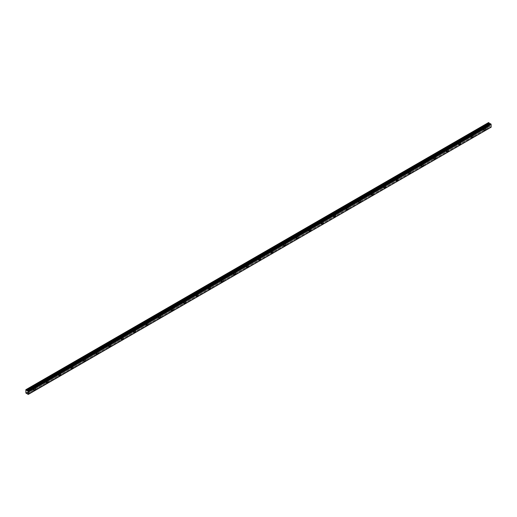 <?xml version="1.0" encoding="UTF-8"?>
<svg xmlns="http://www.w3.org/2000/svg" width="517" height="517" viewBox="0 0 517 517"><rect width="100%" height="100%" fill="white"/><g stroke="black" fill="none" stroke-linecap="round" stroke-linejoin="round"><path stroke-width="0.39" stroke-dasharray="2.58 1.94" d="M483.796 128.261A0.666 0.381 -60 0 1 483.796 129.347A0.666 0.381 -60 0 1 483.796 128.261M482.193 127.337A0.666 0.381 -60 0 1 482.193 128.416A0.666 0.381 -60 0 1 482.193 127.337M33.708 388.118A0.666 0.381 -60 0 1 33.708 389.204A0.666 0.381 -60 0 1 33.708 388.118M32.099 387.194A0.666 0.381 -60 0 1 32.099 388.273A0.666 0.381 -60 0 1 32.099 387.194M46.207 380.9A0.666 0.381 -60 0 1 46.207 381.985A0.666 0.381 -60 0 1 46.207 380.9M44.604 379.976A0.666 0.381 -60 0 1 44.604 381.055A0.666 0.381 -60 0 1 44.604 379.976M58.712 373.681A0.666 0.381 -60 0 1 58.712 374.767A0.666 0.381 -60 0 1 58.712 373.681M57.109 372.757A0.666 0.381 -60 0 1 57.109 373.836A0.666 0.381 -60 0 1 57.109 372.757M71.21 366.463A0.666 0.381 -60 0 1 71.21 367.548A0.666 0.381 -60 0 1 71.21 366.463M69.608 365.538A0.666 0.381 -60 0 1 69.608 366.624A0.666 0.381 -60 0 1 69.608 365.538M83.715 359.244A0.666 0.381 -60 0 1 83.715 360.33A0.666 0.381 -60 0 1 83.715 359.244M82.113 358.32A0.666 0.381 -60 0 1 82.113 359.405A0.666 0.381 -60 0 1 82.113 358.32M96.22 352.025A0.666 0.381 -60 0 1 96.22 353.111A0.666 0.381 -60 0 1 96.22 352.025M94.611 351.101A0.666 0.381 -60 0 1 94.611 352.187A0.666 0.381 -60 0 1 94.611 351.101M108.719 344.807A0.666 0.381 -60 0 1 108.719 345.892A0.666 0.381 -60 0 1 108.719 344.807M107.116 343.883A0.666 0.381 -60 0 1 107.116 344.968A0.666 0.381 -60 0 1 107.116 343.883M121.224 337.595A0.666 0.381 -60 0 1 121.224 338.674A0.666 0.381 -60 0 1 121.224 337.595M119.621 336.664A0.666 0.381 -60 0 1 119.621 337.75A0.666 0.381 -60 0 1 119.621 336.664M133.729 330.376A0.666 0.381 -60 0 1 133.729 331.455A0.666 0.381 -60 0 1 133.729 330.376M132.119 329.445A0.666 0.381 -60 0 1 132.119 330.531A0.666 0.381 -60 0 1 132.119 329.445M146.227 323.157A0.666 0.381 -60 0 1 146.227 324.237A0.666 0.381 -60 0 1 146.227 323.157M144.624 322.227A0.666 0.381 -60 0 1 144.624 323.312A0.666 0.381 -60 0 1 144.624 322.227M158.732 315.939A0.666 0.381 -60 0 1 158.732 317.018A0.666 0.381 -60 0 1 158.732 315.939M157.123 315.008A0.666 0.381 -60 0 1 157.123 316.094A0.666 0.381 -60 0 1 157.123 315.008M171.23 308.72A0.666 0.381 -60 0 1 171.23 309.799A0.666 0.381 -60 0 1 171.23 308.72M169.628 307.789A0.666 0.381 -60 0 1 169.628 308.875A0.666 0.381 -60 0 1 169.628 307.789M183.735 301.501A0.666 0.381 -60 0 1 183.735 302.581A0.666 0.381 -60 0 1 183.735 301.501M182.133 300.577A0.666 0.381 -60 0 1 182.133 301.657A0.666 0.381 -60 0 1 182.133 300.577M196.24 294.283A0.666 0.381 -60 0 1 196.24 295.362A0.666 0.381 -60 0 1 196.24 294.283M194.631 293.359A0.666 0.381 -60 0 1 194.631 294.438A0.666 0.381 -60 0 1 194.631 293.359M208.739 287.064A0.666 0.381 -60 0 1 208.739 288.15A0.666 0.381 -60 0 1 208.739 287.064M207.136 286.14A0.666 0.381 -60 0 1 207.136 287.219A0.666 0.381 -60 0 1 207.136 286.14M221.244 279.846A0.666 0.381 -60 0 1 221.244 280.931A0.666 0.381 -60 0 1 221.244 279.846M219.641 278.922A0.666 0.381 -60 0 1 219.641 280.001A0.666 0.381 -60 0 1 219.641 278.922M233.742 272.627A0.666 0.381 -60 0 1 233.742 273.713A0.666 0.381 -60 0 1 233.742 272.627M232.139 271.703A0.666 0.381 -60 0 1 232.139 272.782A0.666 0.381 -60 0 1 232.139 271.703M246.247 265.408A0.666 0.381 -60 0 1 246.247 266.494A0.666 0.381 -60 0 1 246.247 265.408M244.644 264.484A0.666 0.381 -60 0 1 244.644 265.564A0.666 0.381 -60 0 1 244.644 264.484M258.752 258.19A0.666 0.381 -60 0 1 258.752 259.275A0.666 0.381 -60 0 1 258.752 258.19M257.143 257.266A0.666 0.381 -60 0 1 257.143 258.345A0.666 0.381 -60 0 1 257.143 257.266M271.251 250.971A0.666 0.381 -60 0 1 271.251 252.057A0.666 0.381 -60 0 1 271.251 250.971M269.648 250.047A0.666 0.381 -60 0 1 269.648 251.126A0.666 0.381 -60 0 1 269.648 250.047M283.755 243.753A0.666 0.381 -60 0 1 283.755 244.838A0.666 0.381 -60 0 1 283.755 243.753M282.153 242.828A0.666 0.381 -60 0 1 282.153 243.914A0.666 0.381 -60 0 1 282.153 242.828M296.26 236.534A0.666 0.381 -60 0 1 296.26 237.62A0.666 0.381 -60 0 1 296.26 236.534M294.651 235.61A0.666 0.381 -60 0 1 294.651 236.696A0.666 0.381 -60 0 1 294.651 235.61M308.759 229.315A0.666 0.381 -60 0 1 308.759 230.401A0.666 0.381 -60 0 1 308.759 229.315M307.156 228.391A0.666 0.381 -60 0 1 307.156 229.477A0.666 0.381 -60 0 1 307.156 228.391M321.264 222.097A0.666 0.381 -60 0 1 321.264 223.182A0.666 0.381 -60 0 1 321.264 222.097M319.661 221.173A0.666 0.381 -60 0 1 319.661 222.258A0.666 0.381 -60 0 1 319.661 221.173M333.762 214.885A0.666 0.381 -60 0 1 333.762 215.964A0.666 0.381 -60 0 1 333.762 214.885M332.16 213.954A0.666 0.381 -60 0 1 332.16 215.04A0.666 0.381 -60 0 1 332.16 213.954M346.267 207.666A0.666 0.381 -60 0 1 346.267 208.745A0.666 0.381 -60 0 1 346.267 207.666M344.665 206.735A0.666 0.381 -60 0 1 344.665 207.821A0.666 0.381 -60 0 1 344.665 206.735M358.772 200.447A0.666 0.381 -60 0 1 358.772 201.527A0.666 0.381 -60 0 1 358.772 200.447M357.163 199.517A0.666 0.381 -60 0 1 357.163 200.602A0.666 0.381 -60 0 1 357.163 199.517M371.271 193.229A0.666 0.381 -60 0 1 371.271 194.308A0.666 0.381 -60 0 1 371.271 193.229M369.668 192.298A0.666 0.381 -60 0 1 369.668 193.384A0.666 0.381 -60 0 1 369.668 192.298M383.776 186.01A0.666 0.381 -60 0 1 383.776 187.089A0.666 0.381 -60 0 1 383.776 186.01M382.173 185.08A0.666 0.381 -60 0 1 382.173 186.165A0.666 0.381 -60 0 1 382.173 185.08M396.274 178.792A0.666 0.381 -60 0 1 396.274 179.871A0.666 0.381 -60 0 1 396.274 178.792M394.671 177.867A0.666 0.381 -60 0 1 394.671 178.947A0.666 0.381 -60 0 1 394.671 177.867M408.779 171.573A0.666 0.381 -60 0 1 408.779 172.652A0.666 0.381 -60 0 1 408.779 171.573M407.176 170.649A0.666 0.381 -60 0 1 407.176 171.728A0.666 0.381 -60 0 1 407.176 170.649M421.284 164.354A0.666 0.381 -60 0 1 421.284 165.44A0.666 0.381 -60 0 1 421.284 164.354M419.675 163.43A0.666 0.381 -60 0 1 419.675 164.509A0.666 0.381 -60 0 1 419.675 163.43M433.782 157.136A0.666 0.381 -60 0 1 433.782 158.221A0.666 0.381 -60 0 1 433.782 157.136M432.18 156.212A0.666 0.381 -60 0 1 432.18 157.291A0.666 0.381 -60 0 1 432.18 156.212M446.287 149.917A0.666 0.381 -60 0 1 446.287 151.003A0.666 0.381 -60 0 1 446.287 149.917M444.685 148.993A0.666 0.381 -60 0 1 444.685 150.072A0.666 0.381 -60 0 1 444.685 148.993M458.792 142.698A0.666 0.381 -60 0 1 458.792 143.784A0.666 0.381 -60 0 1 458.792 142.698M457.183 141.774A0.666 0.381 -60 0 1 457.183 142.854A0.666 0.381 -60 0 1 457.183 141.774M471.291 135.48A0.666 0.381 -60 0 1 471.291 136.566A0.666 0.381 -60 0 1 471.291 135.48M469.688 134.556A0.666 0.381 -60 0 1 469.688 135.635A0.666 0.381 -60 0 1 469.688 134.556M484.364 129.088A1.105 0.64 120 0 0 484.345 127.848A1.105 0.64 120 0 0 483.796 127.899A1.105 0.64 120 0 0 483.072 128.875A1.105 0.64 120 0 0 483.24 129.761A1.105 0.64 120 0 0 483.796 129.709A1.105 0.64 120 0 0 484.326 129.16M34.277 388.946A1.105 0.64 120 0 0 34.258 387.705A1.105 0.64 120 0 0 33.708 387.756A1.105 0.64 120 0 0 32.985 388.732A1.105 0.64 120 0 0 33.153 389.618A1.105 0.64 120 0 0 33.708 389.566A1.105 0.64 120 0 0 34.238 389.01M46.782 381.727A1.105 0.64 120 0 0 46.763 380.486A1.105 0.64 120 0 0 46.207 380.538A1.105 0.64 120 0 0 45.483 381.514A1.105 0.64 120 0 0 45.658 382.399A1.105 0.64 120 0 0 46.207 382.347A1.105 0.64 120 0 0 46.743 381.798M59.281 374.508A1.105 0.64 120 0 0 59.261 373.268A1.105 0.64 120 0 0 58.712 373.319A1.105 0.64 120 0 0 57.988 374.295A1.105 0.64 120 0 0 58.156 375.18A1.105 0.64 120 0 0 58.712 375.129A1.105 0.64 120 0 0 59.242 374.579M71.785 367.29A1.105 0.64 120 0 0 71.766 366.049A1.105 0.64 120 0 0 71.21 366.101A1.105 0.64 120 0 0 70.493 367.076A1.105 0.64 120 0 0 70.661 367.962A1.105 0.64 120 0 0 71.21 367.91A1.105 0.64 120 0 0 71.747 367.361M84.29 360.071A1.105 0.64 120 0 0 84.271 358.83A1.105 0.64 120 0 0 83.715 358.888A1.105 0.64 120 0 0 82.991 359.858A1.105 0.64 120 0 0 83.166 360.743A1.105 0.64 120 0 0 83.715 360.692A1.105 0.64 120 0 0 84.245 360.142M96.789 352.853A1.105 0.64 120 0 0 96.769 351.612A1.105 0.64 120 0 0 96.22 351.67A1.105 0.64 120 0 0 95.496 352.639A1.105 0.64 120 0 0 95.664 353.525A1.105 0.64 120 0 0 96.22 353.473A1.105 0.64 120 0 0 96.75 352.924M109.294 345.634A1.105 0.64 120 0 0 109.274 344.393A1.105 0.64 120 0 0 108.719 344.451A1.105 0.64 120 0 0 108.001 345.421A1.105 0.64 120 0 0 108.169 346.306A1.105 0.64 120 0 0 108.719 346.254A1.105 0.64 120 0 0 109.255 345.705M121.792 338.415A1.105 0.64 120 0 0 121.773 337.174A1.105 0.64 120 0 0 121.224 337.233A1.105 0.64 120 0 0 120.5 338.202A1.105 0.64 120 0 0 120.668 339.087A1.105 0.64 120 0 0 121.224 339.036A1.105 0.64 120 0 0 121.754 338.486M134.297 331.197A1.105 0.64 120 0 0 134.278 329.956A1.105 0.64 120 0 0 133.729 330.014A1.105 0.64 120 0 0 133.005 330.983A1.105 0.64 120 0 0 133.173 331.869A1.105 0.64 120 0 0 133.729 331.817A1.105 0.64 120 0 0 134.258 331.268M146.802 323.985A1.105 0.64 120 0 0 146.783 322.737A1.105 0.64 120 0 0 146.227 322.795A1.105 0.64 120 0 0 145.503 323.771A1.105 0.64 120 0 0 145.678 324.657A1.105 0.64 120 0 0 146.227 324.598A1.105 0.64 120 0 0 146.763 324.049M159.301 316.766A1.105 0.64 120 0 0 159.281 315.519A1.105 0.64 120 0 0 158.732 315.577A1.105 0.64 120 0 0 158.008 316.553A1.105 0.64 120 0 0 158.176 317.438A1.105 0.64 120 0 0 158.732 317.38A1.105 0.64 120 0 0 159.262 316.831M171.806 309.547A1.105 0.64 120 0 0 171.786 308.3A1.105 0.64 120 0 0 171.23 308.358A1.105 0.64 120 0 0 170.513 309.334A1.105 0.64 120 0 0 170.681 310.219A1.105 0.64 120 0 0 171.23 310.161A1.105 0.64 120 0 0 171.767 309.612M184.304 302.329A1.105 0.64 120 0 0 184.285 301.088A1.105 0.64 120 0 0 183.735 301.14A1.105 0.64 120 0 0 183.012 302.115A1.105 0.64 120 0 0 183.18 303.001A1.105 0.64 120 0 0 183.735 302.943A1.105 0.64 120 0 0 184.265 302.393M196.809 295.11A1.105 0.64 120 0 0 196.79 293.869A1.105 0.64 120 0 0 196.24 293.921A1.105 0.64 120 0 0 195.516 294.897A1.105 0.64 120 0 0 195.685 295.782A1.105 0.64 120 0 0 196.24 295.724A1.105 0.64 120 0 0 196.77 295.175M209.314 287.891A1.105 0.64 120 0 0 209.295 286.651A1.105 0.64 120 0 0 208.739 286.702A1.105 0.64 120 0 0 208.021 287.678A1.105 0.64 120 0 0 208.189 288.564A1.105 0.64 120 0 0 208.739 288.505A1.105 0.64 120 0 0 209.275 287.956M221.812 280.673A1.105 0.64 120 0 0 221.793 279.432A1.105 0.64 120 0 0 221.244 279.484A1.105 0.64 120 0 0 220.52 280.46A1.105 0.64 120 0 0 220.688 281.345A1.105 0.64 120 0 0 221.244 281.287A1.105 0.64 120 0 0 221.774 280.737M234.317 273.454A1.105 0.64 120 0 0 234.298 272.213A1.105 0.64 120 0 0 233.742 272.265A1.105 0.64 120 0 0 233.025 273.241A1.105 0.64 120 0 0 233.193 274.126A1.105 0.64 120 0 0 233.742 274.068A1.105 0.64 120 0 0 234.279 273.519M246.822 266.236A1.105 0.64 120 0 0 246.803 264.995A1.105 0.64 120 0 0 246.247 265.047A1.105 0.64 120 0 0 245.523 266.022A1.105 0.64 120 0 0 245.698 266.908A1.105 0.64 120 0 0 246.247 266.856A1.105 0.64 120 0 0 246.777 266.3M259.321 259.017A1.105 0.64 120 0 0 259.301 257.776A1.105 0.64 120 0 0 258.752 257.828A1.105 0.64 120 0 0 258.028 258.804A1.105 0.64 120 0 0 258.196 259.689A1.105 0.64 120 0 0 258.752 259.637A1.105 0.64 120 0 0 259.282 259.088M271.826 251.798A1.105 0.64 120 0 0 271.806 250.558A1.105 0.64 120 0 0 271.251 250.609A1.105 0.64 120 0 0 270.533 251.585A1.105 0.64 120 0 0 270.701 252.47A1.105 0.64 120 0 0 271.251 252.419A1.105 0.64 120 0 0 271.787 251.869M284.324 244.58A1.105 0.64 120 0 0 284.305 243.339A1.105 0.64 120 0 0 283.755 243.391A1.105 0.64 120 0 0 283.032 244.367A1.105 0.64 120 0 0 283.2 245.252A1.105 0.64 120 0 0 283.755 245.2A1.105 0.64 120 0 0 284.285 244.651M296.829 237.361A1.105 0.64 120 0 0 296.81 236.12A1.105 0.64 120 0 0 296.26 236.179A1.105 0.64 120 0 0 295.537 237.148A1.105 0.64 120 0 0 295.705 238.033A1.105 0.64 120 0 0 296.26 237.982A1.105 0.64 120 0 0 296.79 237.432M309.334 230.143A1.105 0.64 120 0 0 309.315 228.902A1.105 0.64 120 0 0 308.759 228.96A1.105 0.64 120 0 0 308.035 229.929A1.105 0.64 120 0 0 308.21 230.815A1.105 0.64 120 0 0 308.759 230.763A1.105 0.64 120 0 0 309.295 230.214M321.832 222.924A1.105 0.64 120 0 0 321.813 221.683A1.105 0.64 120 0 0 321.264 221.741A1.105 0.64 120 0 0 320.54 222.711A1.105 0.64 120 0 0 320.708 223.596A1.105 0.64 120 0 0 321.264 223.544A1.105 0.64 120 0 0 321.794 222.995M334.337 215.705A1.105 0.64 120 0 0 334.318 214.465A1.105 0.64 120 0 0 333.762 214.523A1.105 0.64 120 0 0 333.045 215.492A1.105 0.64 120 0 0 333.213 216.377A1.105 0.64 120 0 0 333.762 216.326A1.105 0.64 120 0 0 334.299 215.776M346.836 208.487A1.105 0.64 120 0 0 346.823 207.246A1.105 0.64 120 0 0 346.267 207.304A1.105 0.64 120 0 0 345.543 208.273A1.105 0.64 120 0 0 345.718 209.159A1.105 0.64 120 0 0 346.267 209.107A1.105 0.64 120 0 0 346.797 208.558M359.341 201.275A1.105 0.64 120 0 0 359.321 200.027A1.105 0.64 120 0 0 358.772 200.085A1.105 0.64 120 0 0 358.048 201.061A1.105 0.64 120 0 0 358.216 201.947A1.105 0.64 120 0 0 358.772 201.888A1.105 0.64 120 0 0 359.302 201.339M371.846 194.056A1.105 0.64 120 0 0 371.826 192.809A1.105 0.64 120 0 0 371.271 192.867A1.105 0.64 120 0 0 370.553 193.843A1.105 0.64 120 0 0 370.721 194.728A1.105 0.64 120 0 0 371.271 194.67A1.105 0.64 120 0 0 371.807 194.121M384.344 186.837A1.105 0.64 120 0 0 384.325 185.59A1.105 0.64 120 0 0 383.776 185.648A1.105 0.64 120 0 0 383.052 186.624A1.105 0.64 120 0 0 383.22 187.509A1.105 0.64 120 0 0 383.776 187.451A1.105 0.64 120 0 0 384.305 186.902M396.849 179.619A1.105 0.64 120 0 0 396.83 178.378A1.105 0.64 120 0 0 396.274 178.43A1.105 0.64 120 0 0 395.557 179.405A1.105 0.64 120 0 0 395.725 180.291A1.105 0.64 120 0 0 396.274 180.233A1.105 0.64 120 0 0 396.81 179.683M409.354 172.4A1.105 0.64 120 0 0 409.335 171.159A1.105 0.64 120 0 0 408.779 171.211A1.105 0.64 120 0 0 408.055 172.187A1.105 0.64 120 0 0 408.23 173.072A1.105 0.64 120 0 0 408.779 173.014A1.105 0.64 120 0 0 409.315 172.465M421.853 165.181A1.105 0.64 120 0 0 421.833 163.941A1.105 0.64 120 0 0 421.284 163.992A1.105 0.64 120 0 0 420.56 164.968A1.105 0.64 120 0 0 420.728 165.854A1.105 0.64 120 0 0 421.284 165.795A1.105 0.64 120 0 0 421.814 165.246M434.358 157.963A1.105 0.64 120 0 0 434.338 156.722A1.105 0.64 120 0 0 433.782 156.774A1.105 0.64 120 0 0 433.065 157.75A1.105 0.64 120 0 0 433.233 158.635A1.105 0.64 120 0 0 433.782 158.577A1.105 0.64 120 0 0 434.319 158.028M446.856 150.744A1.105 0.64 120 0 0 446.837 149.503A1.105 0.64 120 0 0 446.287 149.555A1.105 0.64 120 0 0 445.564 150.531A1.105 0.64 120 0 0 445.732 151.416A1.105 0.64 120 0 0 446.287 151.358A1.105 0.64 120 0 0 446.817 150.809M459.361 143.526A1.105 0.64 120 0 0 459.342 142.285A1.105 0.64 120 0 0 458.792 142.337A1.105 0.64 120 0 0 458.068 143.312A1.105 0.64 120 0 0 458.236 144.198A1.105 0.64 120 0 0 458.792 144.146A1.105 0.64 120 0 0 459.322 143.597M471.866 136.307A1.105 0.64 120 0 0 471.847 135.066A1.105 0.64 120 0 0 471.291 135.118A1.105 0.64 120 0 0 470.567 136.094A1.105 0.64 120 0 0 470.741 136.979A1.105 0.64 120 0 0 471.291 136.927A1.105 0.64 120 0 0 471.827 136.378M28.506 394.277L491.111 127.201M25.85 392.978L488.442 125.902L488.442 122.639L25.85 389.708M27.55 390.942L490.135 123.873M27.873 390.787L490.368 123.886L27.776 390.955M27.86 390.813L490.368 123.886M490.795 127.376L27.892 394.271M27.543 393.696L490.135 126.62L490.484 127.195M490.135 126.62L489.405 126.167L26.432 393.463M25.979 393.198L488.565 126.122L489.024 126.387M488.565 126.122L25.869 393.017M25.869 389.695L488.442 122.639M25.986 389.631L488.565 122.561M490.174 126.665L27.582 393.741M26.386 393.456L488.979 126.381M488.591 126.161L25.999 393.237M490.691 127.369L28.099 394.445M28.002 394.387L490.588 127.311M27.86 394.193L490.452 127.124M27.472 393.605L490.064 126.529M489.444 126.174L26.858 393.25M26.813 393.243L489.405 126.167M27.517 393.65L490.11 126.575M482.523 127.305L484.125 128.229M32.435 387.162L34.038 388.086M44.934 379.943L46.543 380.867M57.439 372.725L59.041 373.649M69.937 365.506L71.546 366.43M82.442 358.287L84.045 359.212M94.947 351.069L96.55 351.993M107.446 343.85L109.055 344.774M119.95 336.632L121.553 337.556M132.455 329.413L134.058 330.344M144.954 322.194L146.557 323.125M157.459 314.976L159.062 315.906M169.957 307.757L171.566 308.688M182.462 300.539L184.065 301.469M194.967 293.32L196.57 294.251M207.466 286.108L209.075 287.032M219.971 278.889L221.573 279.813M232.469 271.671L234.078 272.595M244.974 264.452L246.577 265.376M257.479 257.233L259.082 258.157M269.977 250.015L271.587 250.939M282.482 242.796L284.085 243.72M294.987 235.578L296.59 236.502M307.486 228.359L309.088 229.283M319.991 221.14L321.593 222.064M332.489 213.922L334.098 214.846M344.994 206.703L346.597 207.634M357.499 199.484L359.102 200.415M369.998 192.266L371.607 193.196M382.502 185.047L384.105 185.978M395.007 177.829L396.61 178.759M407.506 170.61L409.109 171.541M420.011 163.398L421.613 164.322M432.509 156.179L434.118 157.103M445.014 148.961L446.617 149.885M457.519 141.742L459.122 142.666M470.018 134.523L471.62 135.448M484.345 127.848L485.45 128.487M34.258 387.705L35.363 388.338M46.763 380.486L47.868 381.126M59.261 373.268L60.366 373.907M71.766 366.049L72.871 366.689M84.271 358.83L85.37 359.47M96.769 351.612L97.875 352.251M109.274 344.393L110.38 345.033M121.773 337.174L122.878 337.814M134.278 329.956L135.383 330.596M146.783 322.737L147.888 323.377M159.281 315.519L160.386 316.158M171.786 308.3L172.891 308.94M184.285 301.088L185.39 301.721M196.79 293.869L197.895 294.503M209.295 286.651L210.4 287.284M221.793 279.432L222.898 280.065M234.298 272.213L235.403 272.847M246.803 264.995L247.901 265.628M259.301 257.776L260.406 258.416M271.806 250.558L272.911 251.197M284.305 243.339L285.41 243.979M296.81 236.12L297.915 236.76M309.315 228.902L310.42 229.542M321.813 221.683L322.918 222.323M334.318 214.465L335.423 215.104M346.823 207.246L347.922 207.886M359.321 200.027L360.427 200.667M371.826 192.809L372.931 193.448M384.325 185.59L385.43 186.23M396.83 178.378L397.935 179.011M409.335 171.159L410.433 171.793M421.833 163.941L422.938 164.574M434.338 156.722L435.443 157.355M446.837 149.503L447.942 150.137M459.342 142.285L460.447 142.918M471.847 135.066L472.952 135.706M482.031 128.552L483.466 129.379M31.944 388.409L33.372 389.236M44.275 381.087L45.877 382.018M56.948 373.972L58.382 374.799M69.278 366.656L70.881 367.581M81.951 359.535L83.386 360.362M94.456 352.316L95.884 353.143M106.954 345.097L108.389 345.925M119.459 337.879L120.894 338.706M131.964 330.66L133.392 331.487M144.463 323.442L145.897 324.269M156.968 316.223L158.396 317.05M169.473 309.011L170.901 309.832M181.971 301.792L183.406 302.613M194.476 294.574L195.904 295.401M206.974 287.355L208.409 288.182M219.479 280.136L220.914 280.964M231.81 272.814L233.413 273.745M244.483 265.699L245.918 266.526M256.988 258.481L258.416 259.308M269.486 251.262L270.921 252.089M281.991 244.043L283.426 244.871M294.496 236.825L295.924 237.652M306.995 229.606L308.429 230.433M319.5 222.388L320.928 223.215M332.004 215.169L333.433 215.996M344.503 207.95L345.938 208.778M357.008 200.732L358.436 201.559M369.506 193.513L370.941 194.34M382.011 186.301L383.446 187.122M394.342 178.979L395.944 179.903M407.015 171.864L408.449 172.691M419.52 164.645L420.948 165.472M432.018 157.427L433.453 158.254M444.523 150.208L445.958 151.035M457.028 142.989L458.456 143.816M469.526 135.771L470.961 136.598M490.917 127.195L28.325 394.264M490.11 123.886L27.517 390.962M483.24 129.761L484.345 130.4M33.153 389.618L34.258 390.257M45.658 382.399L46.763 383.039M58.156 375.18L59.261 375.82M70.661 367.962L71.766 368.602M83.166 360.743L84.265 361.383M95.664 353.525L96.769 354.164M108.169 346.306L109.274 346.946M120.668 339.087L121.773 339.727M133.173 331.869L134.278 332.509M145.678 324.657L146.783 325.29M158.176 317.438L159.281 318.071M170.681 310.219L171.786 310.853M183.18 303.001L184.285 303.634M195.685 295.782L196.79 296.415M208.189 288.564L209.295 289.197M220.688 281.345L221.793 281.985M233.193 274.126L234.298 274.766M245.698 266.908L246.796 267.548M258.196 259.689L259.301 260.329M270.701 252.47L271.806 253.11M283.2 245.252L284.305 245.892M295.705 238.033L296.81 238.673M308.21 230.815L309.315 231.454M320.708 223.596L321.813 224.236M333.213 216.377L334.318 217.017M345.718 209.159L346.817 209.799M358.216 201.947L359.321 202.58M370.721 194.728L371.826 195.361M383.22 187.509L384.325 188.143M395.725 180.291L396.83 180.924M408.23 173.072L409.328 173.706M420.728 165.854L421.833 166.487M433.233 158.635L434.338 159.275M445.732 151.416L446.837 152.056M458.236 144.198L459.342 144.838M470.741 136.979L471.847 137.619M490.814 127.369L28.519 394.277"/><path stroke-width="0.78" d="M484.901 130.342A1.105 0.64 120 0 0 485.618 129.373A1.105 0.64 120 0 0 485.45 128.487A1.105 0.64 120 0 0 484.901 128.539A1.105 0.64 120 0 0 484.177 129.515A1.105 0.64 120 0 0 484.345 130.4A1.105 0.64 120 0 0 484.901 130.342M34.807 390.199A1.105 0.64 120 0 0 35.531 389.23A1.105 0.64 120 0 0 35.363 388.338A1.105 0.64 120 0 0 34.807 388.396A1.105 0.64 120 0 0 34.09 389.372A1.105 0.64 120 0 0 34.258 390.257A1.105 0.64 120 0 0 34.807 390.199M47.312 382.981A1.105 0.64 120 0 0 48.036 382.011A1.105 0.64 120 0 0 47.868 381.126A1.105 0.64 120 0 0 47.312 381.178A1.105 0.64 120 0 0 46.588 382.153A1.105 0.64 120 0 0 46.763 383.039A1.105 0.64 120 0 0 47.312 382.981M59.817 375.762A1.105 0.64 120 0 0 60.534 374.793A1.105 0.64 120 0 0 60.366 373.907A1.105 0.64 120 0 0 59.817 373.959A1.105 0.64 120 0 0 59.093 374.935A1.105 0.64 120 0 0 59.261 375.82A1.105 0.64 120 0 0 59.817 375.762M72.315 368.543A1.105 0.64 120 0 0 73.039 367.574A1.105 0.64 120 0 0 72.871 366.689A1.105 0.64 120 0 0 72.315 366.74A1.105 0.64 120 0 0 71.598 367.716A1.105 0.64 120 0 0 71.766 368.602A1.105 0.64 120 0 0 72.315 368.543M84.82 361.325A1.105 0.64 120 0 0 85.544 360.355A1.105 0.64 120 0 0 85.37 359.47A1.105 0.64 120 0 0 84.82 359.522A1.105 0.64 120 0 0 84.097 360.498A1.105 0.64 120 0 0 84.265 361.383A1.105 0.64 120 0 0 84.82 361.325M97.325 354.106A1.105 0.64 120 0 0 98.043 353.137A1.105 0.64 120 0 0 97.875 352.251A1.105 0.64 120 0 0 97.325 352.303A1.105 0.64 120 0 0 96.601 353.279A1.105 0.64 120 0 0 96.769 354.164A1.105 0.64 120 0 0 97.325 354.106M109.824 346.894A1.105 0.64 120 0 0 110.548 345.918A1.105 0.64 120 0 0 110.38 345.033A1.105 0.64 120 0 0 109.824 345.085A1.105 0.64 120 0 0 109.1 346.06A1.105 0.64 120 0 0 109.274 346.946A1.105 0.64 120 0 0 109.824 346.894M122.329 339.675A1.105 0.64 120 0 0 123.052 338.7A1.105 0.64 120 0 0 122.878 337.814A1.105 0.64 120 0 0 122.329 337.866A1.105 0.64 120 0 0 121.605 338.842A1.105 0.64 120 0 0 121.773 339.727A1.105 0.64 120 0 0 122.329 339.675M134.827 332.457A1.105 0.64 120 0 0 135.551 331.481A1.105 0.64 120 0 0 135.383 330.596A1.105 0.64 120 0 0 134.827 330.647A1.105 0.64 120 0 0 134.11 331.623A1.105 0.64 120 0 0 134.278 332.509A1.105 0.64 120 0 0 134.827 332.457M147.332 325.238A1.105 0.64 120 0 0 148.056 324.262A1.105 0.64 120 0 0 147.888 323.377A1.105 0.64 120 0 0 147.332 323.429A1.105 0.64 120 0 0 146.608 324.405A1.105 0.64 120 0 0 146.783 325.29A1.105 0.64 120 0 0 147.332 325.238M159.837 318.02A1.105 0.64 120 0 0 160.554 317.044A1.105 0.64 120 0 0 160.386 316.158A1.105 0.64 120 0 0 159.837 316.217A1.105 0.64 120 0 0 159.113 317.186A1.105 0.64 120 0 0 159.281 318.071A1.105 0.64 120 0 0 159.837 318.02M172.335 310.801A1.105 0.64 120 0 0 173.059 309.825A1.105 0.64 120 0 0 172.891 308.94A1.105 0.64 120 0 0 172.335 308.998A1.105 0.64 120 0 0 171.618 309.967A1.105 0.64 120 0 0 171.786 310.853A1.105 0.64 120 0 0 172.335 310.801M184.84 303.582A1.105 0.64 120 0 0 185.564 302.607A1.105 0.64 120 0 0 185.39 301.721A1.105 0.64 120 0 0 184.84 301.779A1.105 0.64 120 0 0 184.117 302.749A1.105 0.64 120 0 0 184.285 303.634A1.105 0.64 120 0 0 184.84 303.582M197.339 296.364A1.105 0.64 120 0 0 198.063 295.388A1.105 0.64 120 0 0 197.895 294.503A1.105 0.64 120 0 0 197.339 294.561A1.105 0.64 120 0 0 196.622 295.53A1.105 0.64 120 0 0 196.79 296.415A1.105 0.64 120 0 0 197.339 296.364M209.844 289.145A1.105 0.64 120 0 0 210.568 288.169A1.105 0.64 120 0 0 210.4 287.284A1.105 0.64 120 0 0 209.844 287.342A1.105 0.64 120 0 0 209.12 288.312A1.105 0.64 120 0 0 209.295 289.197A1.105 0.64 120 0 0 209.844 289.145M222.349 281.927A1.105 0.64 120 0 0 223.066 280.951A1.105 0.64 120 0 0 222.898 280.065A1.105 0.64 120 0 0 222.349 280.124A1.105 0.64 120 0 0 221.625 281.099A1.105 0.64 120 0 0 221.793 281.985A1.105 0.64 120 0 0 222.349 281.927M234.847 274.708A1.105 0.64 120 0 0 235.571 273.732A1.105 0.64 120 0 0 235.403 272.847A1.105 0.64 120 0 0 234.847 272.905A1.105 0.64 120 0 0 234.13 273.881A1.105 0.64 120 0 0 234.298 274.766A1.105 0.64 120 0 0 234.847 274.708M247.352 267.489A1.105 0.64 120 0 0 248.076 266.52A1.105 0.64 120 0 0 247.901 265.628A1.105 0.64 120 0 0 247.352 265.686A1.105 0.64 120 0 0 246.628 266.662A1.105 0.64 120 0 0 246.796 267.548A1.105 0.64 120 0 0 247.352 267.489M259.857 260.271A1.105 0.64 120 0 0 260.574 259.301A1.105 0.64 120 0 0 260.406 258.416A1.105 0.64 120 0 0 259.857 258.468A1.105 0.64 120 0 0 259.133 259.444A1.105 0.64 120 0 0 259.301 260.329A1.105 0.64 120 0 0 259.857 260.271M272.356 253.052A1.105 0.64 120 0 0 273.079 252.083A1.105 0.64 120 0 0 272.911 251.197A1.105 0.64 120 0 0 272.356 251.249A1.105 0.64 120 0 0 271.632 252.225A1.105 0.64 120 0 0 271.806 253.11A1.105 0.64 120 0 0 272.356 253.052M284.861 245.833A1.105 0.64 120 0 0 285.584 244.864A1.105 0.64 120 0 0 285.41 243.979A1.105 0.64 120 0 0 284.861 244.03A1.105 0.64 120 0 0 284.137 245.006A1.105 0.64 120 0 0 284.305 245.892A1.105 0.64 120 0 0 284.861 245.833M297.359 238.615A1.105 0.64 120 0 0 298.083 237.646A1.105 0.64 120 0 0 297.915 236.76A1.105 0.64 120 0 0 297.359 236.812A1.105 0.64 120 0 0 296.642 237.788A1.105 0.64 120 0 0 296.81 238.673A1.105 0.64 120 0 0 297.359 238.615M309.864 231.396A1.105 0.64 120 0 0 310.588 230.427A1.105 0.64 120 0 0 310.42 229.542A1.105 0.64 120 0 0 309.864 229.593A1.105 0.64 120 0 0 309.14 230.569A1.105 0.64 120 0 0 309.315 231.454A1.105 0.64 120 0 0 309.864 231.396M322.369 224.184A1.105 0.64 120 0 0 323.086 223.208A1.105 0.64 120 0 0 322.918 222.323A1.105 0.64 120 0 0 322.369 222.375A1.105 0.64 120 0 0 321.645 223.35A1.105 0.64 120 0 0 321.813 224.236A1.105 0.64 120 0 0 322.369 224.184M334.867 216.966A1.105 0.64 120 0 0 335.591 215.99A1.105 0.64 120 0 0 335.423 215.104A1.105 0.64 120 0 0 334.867 215.156A1.105 0.64 120 0 0 334.15 216.132A1.105 0.64 120 0 0 334.318 217.017A1.105 0.64 120 0 0 334.867 216.966M347.372 209.747A1.105 0.64 120 0 0 348.096 208.771A1.105 0.64 120 0 0 347.922 207.886A1.105 0.64 120 0 0 347.372 207.937A1.105 0.64 120 0 0 346.648 208.913A1.105 0.64 120 0 0 346.817 209.799A1.105 0.64 120 0 0 347.372 209.747M359.877 202.528A1.105 0.64 120 0 0 360.595 201.552A1.105 0.64 120 0 0 360.427 200.667A1.105 0.64 120 0 0 359.877 200.719A1.105 0.64 120 0 0 359.153 201.695A1.105 0.64 120 0 0 359.321 202.58A1.105 0.64 120 0 0 359.877 202.528M372.376 195.31A1.105 0.64 120 0 0 373.1 194.334A1.105 0.64 120 0 0 372.931 193.448A1.105 0.64 120 0 0 372.376 193.507A1.105 0.64 120 0 0 371.652 194.476A1.105 0.64 120 0 0 371.826 195.361A1.105 0.64 120 0 0 372.376 195.31M384.881 188.091A1.105 0.64 120 0 0 385.598 187.115A1.105 0.64 120 0 0 385.43 186.23A1.105 0.64 120 0 0 384.881 186.288A1.105 0.64 120 0 0 384.157 187.257A1.105 0.64 120 0 0 384.325 188.143A1.105 0.64 120 0 0 384.881 188.091M397.379 180.872A1.105 0.64 120 0 0 398.103 179.897A1.105 0.64 120 0 0 397.935 179.011A1.105 0.64 120 0 0 397.379 179.069A1.105 0.64 120 0 0 396.662 180.039A1.105 0.64 120 0 0 396.83 180.924A1.105 0.64 120 0 0 397.379 180.872M409.884 173.654A1.105 0.64 120 0 0 410.608 172.678A1.105 0.64 120 0 0 410.433 171.793A1.105 0.64 120 0 0 409.884 171.851A1.105 0.64 120 0 0 409.16 172.82A1.105 0.64 120 0 0 409.328 173.706A1.105 0.64 120 0 0 409.884 173.654M422.389 166.435A1.105 0.64 120 0 0 423.106 165.459A1.105 0.64 120 0 0 422.938 164.574A1.105 0.64 120 0 0 422.389 164.632A1.105 0.64 120 0 0 421.665 165.602A1.105 0.64 120 0 0 421.833 166.487A1.105 0.64 120 0 0 422.389 166.435M434.887 159.217A1.105 0.64 120 0 0 435.611 158.241A1.105 0.64 120 0 0 435.443 157.355A1.105 0.64 120 0 0 434.887 157.414A1.105 0.64 120 0 0 434.17 158.389A1.105 0.64 120 0 0 434.338 159.275A1.105 0.64 120 0 0 434.887 159.217M447.392 151.998A1.105 0.64 120 0 0 448.116 151.022A1.105 0.64 120 0 0 447.942 150.137A1.105 0.64 120 0 0 447.392 150.195A1.105 0.64 120 0 0 446.669 151.171A1.105 0.64 120 0 0 446.837 152.056A1.105 0.64 120 0 0 447.392 151.998M459.891 144.779A1.105 0.64 120 0 0 460.615 143.81A1.105 0.64 120 0 0 460.447 142.918A1.105 0.64 120 0 0 459.891 142.976A1.105 0.64 120 0 0 459.174 143.952A1.105 0.64 120 0 0 459.342 144.838A1.105 0.64 120 0 0 459.891 144.779M472.396 137.561A1.105 0.64 120 0 0 473.12 136.591A1.105 0.64 120 0 0 472.952 135.706A1.105 0.64 120 0 0 472.396 135.758A1.105 0.64 120 0 0 471.672 136.734A1.105 0.64 120 0 0 471.847 137.619A1.105 0.64 120 0 0 472.396 137.561M28.241 394.413L25.869 393.017L25.863 389.695L488.591 122.548L25.863 389.695M490.11 123.886L488.591 122.548M490.174 123.873L27.873 390.787L490.452 123.718M28.202 390.955L490.795 123.88M28.235 394.432L491.118 127.201L28.525 394.271L28.532 391.518L491.124 124.442L490.827 123.957M491.124 124.442L491.15 127.182L28.558 394.258M490.135 123.873L27.55 390.949L26.858 390.6L26.432 389.896L489.024 122.82M488.979 122.775L26.432 389.896M26.386 389.85L25.999 389.624M491.085 124.397L28.532 391.518M28.5 391.472L28.241 391.033M28.558 391.563L491.15 124.487M490.588 123.705L28.002 390.781M28.099 390.839L490.691 123.763M489.405 123.479L26.813 390.555M26.858 390.6L489.444 123.524M490.064 123.886L27.472 390.955M488.571 122.555L25.979 389.631"/></g></svg>
